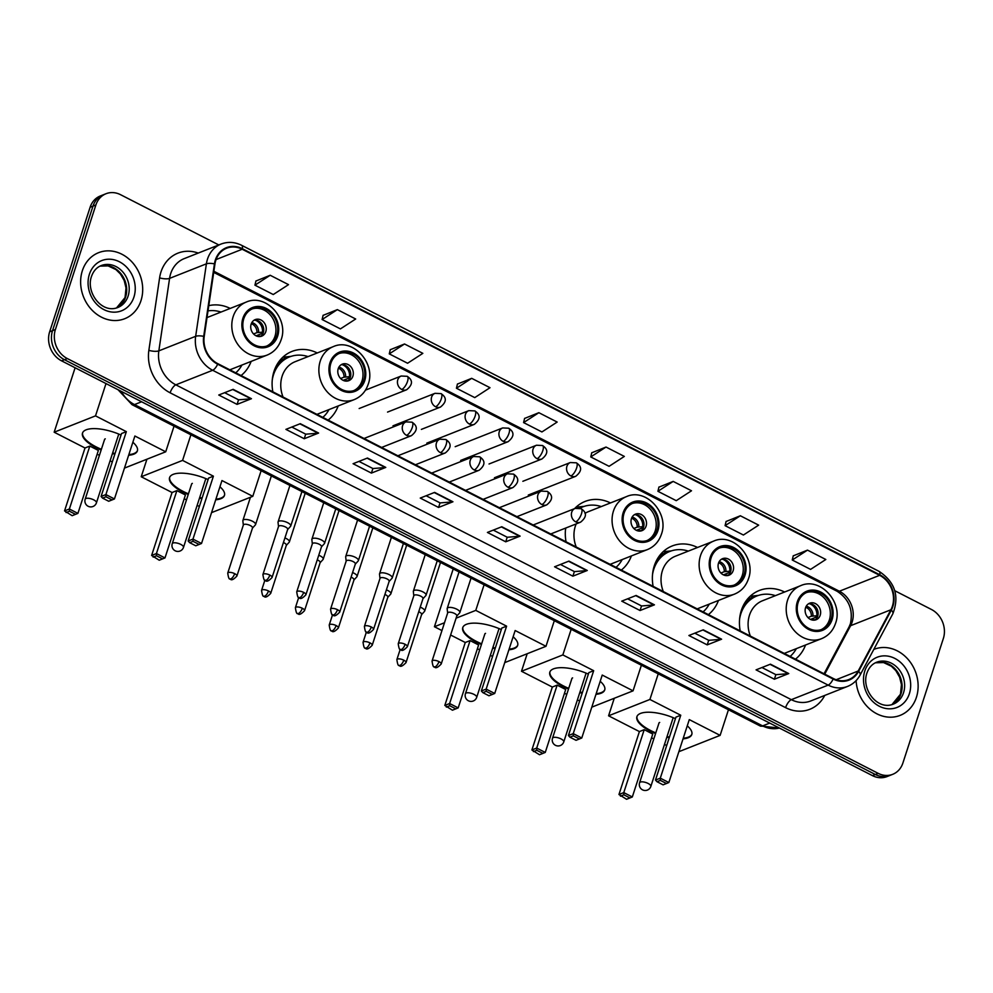 <?xml version="1.0" encoding="UTF-8"?>
<svg xmlns="http://www.w3.org/2000/svg" width="993" height="993" viewBox="0 0 993 993"><rect width="100%" height="100%" fill="white"/><g stroke="black" fill="none" stroke-linecap="round" stroke-linejoin="round"><path stroke-width="1.49" d="M784.607 592.014A39.211 33.439 68.4 0 0 759.285 590.487A39.211 33.439 68.4 0 0 741.337 610.397A39.211 33.439 68.4 0 0 740.195 630.878M795.467 659.166A39.211 33.439 68.4 0 0 805.546 645.003M697.533 547.478A39.211 33.439 68.4 0 0 672.224 545.951A39.211 33.439 68.4 0 0 654.275 565.861A39.211 33.439 68.4 0 0 653.121 586.342M708.406 614.617A39.211 33.439 68.4 0 0 718.473 600.467M565.675 528.065A39.211 33.439 68.4 0 0 566.06 541.806M621.333 570.081A39.211 33.439 68.4 0 0 631.411 555.919M317.263 352.962A39.211 33.439 68.4 0 0 291.954 351.435A39.211 33.439 68.4 0 0 274.006 371.345A39.211 33.439 68.4 0 0 272.852 391.825M328.137 420.101A39.211 33.439 68.4 0 0 338.203 405.938M241.063 375.565A39.211 33.439 68.4 0 0 251.142 361.402M610.459 502.942A39.211 33.439 68.4 0 0 585.15 501.415A39.211 33.439 68.4 0 0 574.587 508.627M230.202 308.426A39.211 33.439 68.4 0 0 208.778 305.67M218.808 244.948L120.575 194.702A22.194 18.929 68.4 0 0 106.028 193.722L100.281 195.993A22.194 18.929 68.4 0 0 90.115 207.264L49.65 331.811A22.194 18.929 68.4 0 0 61.578 360.844L872.425 775.62A22.194 18.929 68.4 0 0 886.972 776.6L889.852 775.459A22.194 18.929 68.4 0 1 875.305 774.478A22.194 18.929 68.4 0 0 889.852 775.459L892.719 774.317A22.194 18.929 68.4 0 0 902.885 763.046L943.35 638.499A22.194 18.929 68.4 0 0 931.422 609.466L894.805 590.736M106.028 193.722A22.194 18.929 68.4 0 0 95.874 204.992L55.397 329.539L52.53 330.669A22.194 18.929 68.4 0 0 64.458 359.714L875.305 774.478L64.458 359.714A22.194 18.929 68.4 0 1 52.53 330.669L92.994 206.134L52.53 330.669L49.65 331.811M103.148 194.851A22.194 18.929 68.4 0 0 92.994 206.134A22.194 18.929 68.4 0 1 103.148 194.851M82.357 270.704A35.512 30.286 68.4 0 0 90.822 308.823A35.512 30.286 68.4 0 0 124.708 318.716A35.512 30.286 68.4 0 0 140.969 300.68A35.512 30.286 68.4 0 0 132.503 262.562A35.512 30.286 68.4 0 0 98.605 252.669A35.512 30.286 68.4 0 0 82.357 270.704A35.512 30.286 68.4 0 0 90.822 308.823A35.512 30.286 68.4 0 0 124.708 318.716A35.512 30.286 68.4 0 0 140.969 300.68A35.512 30.286 68.4 0 0 132.503 262.562A35.512 30.286 68.4 0 0 98.605 252.669A35.512 30.286 68.4 0 0 82.357 270.704M856.103 680.615A35.512 30.286 68.4 0 0 900.142 715.382A35.512 30.286 68.4 0 0 916.402 697.347A35.512 30.286 68.4 0 0 907.937 659.215A35.512 30.286 68.4 0 0 874.039 649.323A35.512 30.286 68.4 0 0 873.79 649.422A35.512 30.286 68.4 0 1 874.039 649.323L874.039 649.323A35.512 30.286 68.4 0 1 907.937 659.215A35.512 30.286 68.4 0 1 916.402 697.347A35.512 30.286 68.4 0 1 900.142 715.382A35.512 30.286 68.4 0 1 856.103 680.615M215.841 260.228A23.671 20.183 -111.6 0 1 226.677 248.2A23.671 20.183 -111.6 0 1 242.193 249.243L879.637 575.319A23.671 20.183 -111.6 0 1 890.882 609.776L858.175 671.02A23.671 20.183 -111.6 0 1 848.816 679.547A23.671 20.183 -111.6 0 1 833.301 678.504L217.827 363.674A23.671 20.183 -111.6 0 1 204.21 336.503L214.96 264.014A23.671 20.183 -111.6 0 1 215.841 260.228M215.357 259.98A24.266 20.692 68.4 0 0 214.438 263.865L203.702 336.342A24.266 20.692 68.4 0 0 217.653 364.195L833.127 679.038A24.266 20.692 68.4 0 0 858.622 671.355L891.329 610.112A24.266 20.692 68.4 0 0 879.81 574.786L242.366 248.722A24.266 20.692 68.4 0 0 215.357 259.98M807.508 550.122L792.253 560.015L810.573 569.386L825.816 559.493L807.508 550.122L793.233 555.857M740.344 515.764L725.089 525.657L743.409 535.028L758.652 525.136L740.344 515.764L726.069 521.511M673.18 481.406L657.925 491.299L676.245 500.671L691.5 490.778L673.18 481.406L658.918 487.153M606.015 447.049L590.761 456.941L609.081 466.313L624.336 456.42L606.015 447.049L591.754 452.796M270.195 275.272L254.94 285.165L273.261 294.536L288.516 284.643L270.195 275.272L255.933 281.019M337.359 309.63L322.104 319.523L340.425 328.894L355.68 319.001L337.359 309.63L323.097 315.364M404.523 343.988L389.268 353.88L407.589 363.252L422.844 353.347L404.523 343.988L390.261 349.722M471.687 378.333L456.432 388.238L474.753 397.61L490.008 387.704L471.687 378.333L457.425 384.08M538.851 412.691L523.596 422.596L541.917 431.955L557.172 422.062L538.851 412.691L524.589 418.438M55.397 329.539A22.194 18.929 68.4 0 0 67.325 358.572L878.172 773.348A22.194 18.929 68.4 0 0 892.719 774.317M654.437 604.836L640.051 610.521L621.742 601.15L636.116 595.465L654.437 604.836A5.921 2.222 -62.9 0 1 653.965 604.948L635.719 595.626M721.601 639.194L707.215 644.879L688.894 635.508L703.28 629.823L721.601 639.194A5.921 2.222 -62.9 0 1 721.129 639.306L702.883 629.972M788.765 673.552L774.379 679.224L756.058 669.865L770.444 664.18L788.765 673.552A5.921 2.222 -62.9 0 1 788.293 673.664L770.047 664.329M452.945 501.763L438.558 507.448L420.25 498.076L434.624 492.391L452.945 501.763A5.921 2.222 -62.9 0 1 452.473 501.887L434.226 492.553M385.781 467.405L371.394 473.09L353.086 463.719L367.46 458.034L385.781 467.405A5.921 2.222 -62.9 0 1 385.309 467.529L367.062 458.195M318.616 433.047L304.23 438.732L285.922 429.373L300.296 423.688L318.616 433.047A5.921 2.222 -62.9 0 1 318.145 433.171L299.898 423.837M251.452 398.702L237.079 404.387L218.758 395.015L233.132 389.33L251.452 398.702A5.921 2.222 -62.9 0 1 250.981 398.814L232.734 389.479M587.273 570.479L572.887 576.163L554.578 566.792L568.952 561.107L587.273 570.479A5.921 2.222 -62.9 0 1 586.801 570.59L568.555 561.268M520.109 536.121L505.722 541.806L487.414 532.434L501.788 526.749L520.109 536.121A5.921 2.222 -62.9 0 1 519.637 536.245L501.391 526.911M505.722 541.806L507.212 537.225M493.298 530.113L507.274 537.263L519.637 536.245M572.887 576.163L574.376 571.583M560.462 564.471L574.426 571.608L586.801 570.59M237.079 404.387L238.556 399.807M224.641 392.682L238.618 399.831L250.981 398.814M304.23 438.732L305.72 434.164M291.805 427.04L305.782 434.189L318.145 433.171M371.394 473.09L372.884 468.522M358.969 461.397L372.946 468.547L385.309 467.529M438.558 507.448L440.048 502.868M426.134 495.755L440.11 502.905L452.473 501.887M774.379 679.224L775.868 674.657M761.954 667.532L775.918 674.681L788.293 673.664M707.215 644.879L708.704 640.299M694.79 633.174L708.754 640.324L721.129 639.306M640.051 610.521L641.54 605.941M627.626 598.816L641.59 605.966L653.965 604.948M523.596 422.596L524.614 418.326M456.432 388.238L457.45 383.968M389.268 353.88L390.286 349.61M322.104 319.523L323.122 315.253M254.94 285.165L255.958 280.895M590.761 456.941L591.778 452.684M657.925 491.299L658.942 487.029M725.089 525.657L726.106 521.387M792.253 560.015L793.27 555.745M243.794 318.728A19.972 17.03 68.4 0 0 248.56 340.165A19.972 17.03 68.4 0 0 267.626 345.738A19.972 17.03 68.4 0 0 276.774 335.597A19.972 17.03 68.4 0 0 272.008 314.148A19.972 17.03 68.4 0 0 252.942 308.587A19.972 17.03 68.4 0 0 243.794 318.728M266.72 346.06A19.972 17.03 68.4 0 0 274.974 336.304A19.972 17.03 68.4 0 0 270.568 315.29A19.972 17.03 68.4 0 0 252.048 308.972M220.992 312.063A34.991 29.84 68.4 0 0 208.009 310.883M229.842 369.818L267.154 355.072A28.487 24.291 -111.6 0 1 239.971 347.128A28.487 24.291 -111.6 0 1 233.181 316.556A28.487 24.291 -111.6 0 1 246.214 302.095L208.108 317.152A28.487 24.291 68.4 0 0 207.003 317.623M235.751 372.847A34.991 29.84 68.4 0 0 241.932 365.039M251.155 324.128A8.875 7.572 68.4 0 0 253.277 333.648A8.875 7.572 68.4 0 0 261.755 336.13A8.875 7.572 68.4 0 0 265.814 331.625A8.875 7.572 68.4 0 0 263.691 322.092A8.875 7.572 68.4 0 0 255.226 319.609A8.875 7.572 68.4 0 0 251.155 324.128M260.439 336.49A8.875 7.572 68.4 0 0 263.294 332.618A8.875 7.572 68.4 0 0 261.68 323.693A8.875 7.572 68.4 0 0 254.022 320.243M261.01 322.899A11.842 10.091 -111.6 0 1 263.728 329.775M263.157 333.015L256.082 335.808M255.189 320.156A10.364 8.838 -111.6 0 1 262.437 332.171L263.294 332.605M253.563 333.958L256.964 332.618L262.437 332.171M261.159 336.093L257.237 336.267M132.863 442.257A28.859 10.489 18 0 1 137.382 450.921A28.859 10.489 18 0 1 128.631 455.266M114.828 454.136A28.859 10.489 18 0 1 112.432 453.602M101.174 449.953A28.859 10.489 18 0 1 95.924 447.545A28.859 10.489 18 0 1 82.506 433.085A28.859 10.489 18 0 1 121.034 435.046M85.001 447.98L89.817 446.08L98.369 450.45L77.913 513.381L72.166 515.69L64.545 510.911L85.001 447.98L54.168 432.216L75.108 367.77M112.296 461.944L110.086 460.814M99.412 455.353L97.14 454.198M124.473 468.1L165.719 451.79L134.887 436.014L114.443 498.945L105.891 494.576L105.978 496.785L112.072 499.913L114.443 498.945M126.347 431.645L121.531 433.544L101.075 496.475L105.891 494.576L126.347 431.645L95.514 415.868L54.168 432.216M174.048 426.158L165.719 451.79M95.514 415.868L106.003 383.571M64.545 510.911L69.373 509.012L89.817 446.08M66.059 512.562L69.448 511.234L69.373 509.012L77.913 513.381M75.555 514.349L69.448 511.234M112.072 499.913L108.696 501.254L102.589 498.126L105.978 496.785M101.075 496.475L102.589 498.126M137.481 450.586A28.859 10.489 18 0 1 133.968 453.528A28.859 10.489 18 0 1 128.854 454.608M115.051 453.491A28.859 10.489 18 0 1 112.643 452.945M101.385 449.295A28.859 10.489 18 0 1 82.618 432.762M105.27 438.844A5.921 2.147 -162 0 0 104.526 439.514A5.921 2.147 -162 0 0 104.488 439.725M330.868 363.264A19.972 17.03 68.4 0 0 335.634 384.713A19.972 17.03 68.4 0 0 354.7 390.274A19.972 17.03 68.4 0 0 363.835 380.133A19.972 17.03 68.4 0 0 359.081 358.684A19.972 17.03 68.4 0 0 340.003 353.123A19.972 17.03 68.4 0 0 330.868 363.264M353.781 390.609A19.972 17.03 68.4 0 0 362.035 380.84A19.972 17.03 68.4 0 0 357.641 359.826A19.972 17.03 68.4 0 0 339.122 353.508M308.066 356.599A34.991 29.84 68.4 0 0 289.546 356.909L287.747 357.629A34.991 29.84 68.4 0 0 275.346 367.857M289.546 356.909A34.991 29.84 68.4 0 0 273.534 374.684A34.991 29.84 68.4 0 0 272.243 380.133M316.916 414.366L354.228 399.608A28.487 24.291 -111.6 0 1 327.045 391.676A28.487 24.291 -111.6 0 1 320.255 361.092A28.487 24.291 -111.6 0 1 333.288 346.631L295.182 361.688A28.487 24.291 68.4 0 0 282.136 376.161A28.487 24.291 68.4 0 0 283.03 397.026M322.824 417.383A34.991 29.84 68.4 0 0 329.006 409.575M338.228 368.664A8.875 7.572 68.4 0 0 340.338 378.196A8.875 7.572 68.4 0 0 348.816 380.667A8.875 7.572 68.4 0 0 352.887 376.161A8.875 7.572 68.4 0 0 350.765 366.628A8.875 7.572 68.4 0 0 342.287 364.158A8.875 7.572 68.4 0 0 338.228 368.664M347.513 381.027A8.875 7.572 68.4 0 0 350.368 377.154A8.875 7.572 68.4 0 0 348.742 368.229A8.875 7.572 68.4 0 0 341.083 364.779M279.393 361.005L280.324 360.831A35.475 30.249 68.4 0 1 290.651 356.512M348.084 367.435A11.842 10.091 -111.6 0 1 350.802 374.311M350.219 377.551L343.144 380.344M342.25 364.692A10.364 8.838 -111.6 0 1 349.511 376.707L350.368 377.141M340.624 378.507L344.025 377.154L349.511 376.707M348.233 380.642L344.298 380.803A8.589 7.323 -111.6 0 0 344.36 380.803M219.937 486.793A28.859 10.489 18 0 1 224.455 495.457A28.859 10.489 18 0 1 215.704 499.802M201.902 498.685A28.859 10.489 18 0 1 199.494 498.138M188.236 494.489A28.859 10.489 18 0 1 182.985 492.081A28.859 10.489 18 0 1 169.567 477.621A28.859 10.489 18 0 1 208.108 479.582M172.062 492.516L176.878 490.616L185.43 494.986L164.987 557.917L159.24 560.226L151.619 555.447L172.062 492.516L141.229 476.752L146.927 459.213M199.37 506.492L197.148 505.35M186.485 499.901L184.214 498.734M211.534 512.636L252.793 496.326L221.96 480.55L201.517 543.481L192.965 539.112L193.039 541.334L199.146 544.449L201.517 543.481M213.408 476.181L208.592 478.08L188.149 541.011L192.965 539.112L213.408 476.181L182.575 460.404L141.229 476.752M261.122 470.707L252.793 496.326M182.575 460.404L190.904 434.785M151.619 555.447L156.435 553.548L176.878 490.616M153.133 557.098L156.509 555.77L156.435 553.548L164.987 557.917M162.616 558.885L156.509 555.77M199.146 544.449L195.77 545.79L189.663 542.662L193.039 541.334M188.149 541.011L189.663 542.662M224.542 495.122A28.859 10.489 18 0 1 221.042 498.064A28.859 10.489 18 0 1 215.915 499.144M202.113 498.027A28.859 10.489 18 0 1 199.705 497.481M188.447 493.831A28.859 10.489 18 0 1 169.691 477.298M192.344 483.38A5.921 2.147 -162 0 0 191.599 484.05A5.921 2.147 -162 0 0 191.562 484.261M624.063 513.244A19.972 17.03 68.4 0 0 628.83 534.693A19.972 17.03 68.4 0 0 647.895 540.254A19.972 17.03 68.4 0 0 657.031 530.113A19.972 17.03 68.4 0 0 652.277 508.664A19.972 17.03 68.4 0 0 633.211 503.103A19.972 17.03 68.4 0 0 624.063 513.244M646.989 540.577A19.972 17.03 68.4 0 0 655.243 530.821A19.972 17.03 68.4 0 0 650.837 509.806A19.972 17.03 68.4 0 0 632.318 503.488M601.261 506.579A34.991 29.84 68.4 0 0 582.742 506.889L580.955 507.609A34.991 29.84 68.4 0 0 579.701 508.143M582.742 506.889A34.991 29.84 68.4 0 0 579.937 508.205M610.112 564.347L647.424 549.588A28.487 24.291 -111.6 0 1 620.24 541.657A28.487 24.291 -111.6 0 1 613.451 511.072A28.487 24.291 -111.6 0 1 626.484 496.612L588.377 511.668A28.487 24.291 68.4 0 0 584.989 513.381M576.176 523.919A28.487 24.291 68.4 0 0 575.344 526.141A28.487 24.291 68.4 0 0 576.225 547.006M565.836 528.003A34.991 29.84 68.4 0 0 565.439 530.113M616.02 567.363A34.991 29.84 68.4 0 0 622.201 559.556M631.424 518.644A8.875 7.572 68.4 0 0 633.546 528.177A8.875 7.572 68.4 0 0 642.012 530.647A8.875 7.572 68.4 0 0 646.083 526.141A8.875 7.572 68.4 0 0 643.96 516.608A8.875 7.572 68.4 0 0 635.495 514.138A8.875 7.572 68.4 0 0 631.424 518.644M640.708 531.007A8.875 7.572 68.4 0 0 643.563 527.134A8.875 7.572 68.4 0 0 641.937 518.209A8.875 7.572 68.4 0 0 634.279 514.759M641.279 517.415A11.842 10.091 -111.6 0 1 643.998 524.292M643.427 527.531L636.339 530.324M635.446 514.672A10.364 8.838 -111.6 0 1 642.707 526.687L643.563 527.122M633.832 528.487L637.221 527.134L642.707 526.687M641.428 530.622L637.494 530.783M513.133 636.774A28.859 10.489 18 0 1 517.651 645.438A28.859 10.489 18 0 1 508.9 649.782M495.097 648.665A28.859 10.489 18 0 1 492.702 648.119M481.431 644.469A28.859 10.489 18 0 1 476.193 642.061A28.859 10.489 18 0 1 462.763 627.601A28.859 10.489 18 0 1 501.304 629.562M465.27 642.496L470.086 640.597L478.626 644.966L458.183 707.897L452.436 710.206L444.814 705.427L465.27 642.496L450.623 635.011M441.947 630.58L434.425 626.732L453.205 568.952M492.565 656.472L490.356 655.33M479.681 649.881L477.41 648.714M504.729 662.616L545.989 646.306L515.156 630.53L494.713 693.462L486.16 689.092L486.235 691.314L492.342 694.43L494.713 693.462M506.604 626.161L501.788 628.06L481.344 690.991L486.16 689.092L506.604 626.161L475.771 610.385L456.097 618.167M444.492 622.748L434.425 626.732M554.317 620.687L545.989 646.306M475.771 610.385L484.1 584.765M444.814 705.427L449.63 703.528L470.086 640.597M446.329 707.078L449.717 705.75L449.63 703.528L458.183 707.897M455.812 708.865L449.717 705.75M492.342 694.43L488.966 695.77L482.859 692.642L486.235 691.314M481.344 690.991L482.859 692.642M517.75 645.102A28.859 10.489 18 0 1 514.237 648.044A28.859 10.489 18 0 1 509.111 649.124M495.308 648.007A28.859 10.489 18 0 1 492.913 647.461M481.655 643.812A28.859 10.489 18 0 1 462.887 627.278M485.54 633.36A5.921 2.147 -162 0 0 484.795 634.03A5.921 2.147 -162 0 0 484.758 634.242M711.137 557.781A19.972 17.03 68.4 0 0 715.891 579.229A19.972 17.03 68.4 0 0 734.957 584.79A19.972 17.03 68.4 0 0 744.105 574.649A19.972 17.03 68.4 0 0 739.338 553.213A19.972 17.03 68.4 0 0 720.273 547.639A19.972 17.03 68.4 0 0 711.137 557.781M734.05 585.125A19.972 17.03 68.4 0 0 742.305 575.357A19.972 17.03 68.4 0 0 737.911 554.342A19.972 17.03 68.4 0 0 719.391 548.024M688.335 551.115A34.991 29.84 68.4 0 0 669.816 551.438L668.016 552.145A34.991 29.84 68.4 0 0 655.603 562.373M669.816 551.438A34.991 29.84 68.4 0 0 653.804 569.212A34.991 29.84 68.4 0 0 652.513 574.649M697.173 608.883L734.497 594.124A28.487 24.291 -111.6 0 1 707.301 586.193A28.487 24.291 -111.6 0 1 700.512 555.608A28.487 24.291 -111.6 0 1 713.557 541.148L675.439 556.204A28.487 24.291 68.4 0 0 662.405 570.677A28.487 24.291 68.4 0 0 663.299 591.543M703.094 611.899A34.991 29.84 68.4 0 0 709.275 604.104M718.498 563.18A8.875 7.572 68.4 0 0 720.608 572.713A8.875 7.572 68.4 0 0 729.085 575.183A8.875 7.572 68.4 0 0 733.144 570.677A8.875 7.572 68.4 0 0 731.034 561.144A8.875 7.572 68.4 0 0 722.556 558.674A8.875 7.572 68.4 0 0 718.498 563.18M727.77 575.555A8.875 7.572 68.4 0 0 730.637 571.67A8.875 7.572 68.4 0 0 729.011 562.746A8.875 7.572 68.4 0 0 721.352 559.295M659.662 555.521L660.593 555.348A35.475 30.249 68.4 0 1 670.908 551.028M728.341 561.951A11.842 10.091 -111.6 0 1 731.059 568.828M730.488 572.067L723.413 574.873M722.519 559.208A10.364 8.838 -111.6 0 1 729.781 571.223L730.637 571.658M720.893 573.023L724.294 571.683L729.781 571.223M728.502 575.158L724.567 575.319M600.194 681.31A28.859 10.489 18 0 1 604.725 689.974A28.859 10.489 18 0 1 595.974 694.318M582.171 693.201A28.859 10.489 18 0 1 579.763 692.655M568.505 689.005A28.859 10.489 18 0 1 563.254 686.597A28.859 10.489 18 0 1 549.837 672.137A28.859 10.489 18 0 1 588.377 674.11M552.331 687.044L557.147 685.133L565.7 689.514L545.256 752.433L539.509 754.742L531.888 749.963L552.331 687.044L521.499 671.268L527.196 653.729M579.627 701.008L577.417 699.879M566.742 694.417L564.483 693.251M591.803 707.153L633.062 690.843L602.23 675.066L581.774 737.998L573.234 733.628L573.309 735.85L579.415 738.966L581.774 737.998M593.677 670.697L588.861 672.609L568.418 735.528L573.234 733.628L593.677 670.697L562.845 654.921L521.499 671.268M641.391 665.223L633.062 690.843M562.845 654.921L571.174 629.301M531.888 749.963L536.704 748.064L557.147 685.133M533.402 751.614L536.779 750.286L536.704 748.064L545.256 752.433M542.886 753.402L536.779 750.286M579.415 738.966L576.039 740.306L569.932 737.178L573.309 735.85M568.418 735.528L569.932 737.178M604.811 689.639A28.859 10.489 18 0 1 601.299 692.58A28.859 10.489 18 0 1 596.185 693.673M582.382 692.543A28.859 10.489 18 0 1 579.974 691.997M568.716 688.348A28.859 10.489 18 0 1 549.961 671.814M572.613 677.896A5.921 2.147 -162 0 0 571.869 678.567A5.921 2.147 -162 0 0 571.819 678.79M798.198 602.317A19.972 17.03 68.4 0 0 802.965 623.765A19.972 17.03 68.4 0 0 822.03 629.339A19.972 17.03 68.4 0 0 831.178 619.185A19.972 17.03 68.4 0 0 826.412 597.749A19.972 17.03 68.4 0 0 807.346 592.176A19.972 17.03 68.4 0 0 798.198 602.317M821.124 629.661A19.972 17.03 68.4 0 0 829.378 619.893A19.972 17.03 68.4 0 0 824.972 598.878A19.972 17.03 68.4 0 0 806.453 592.56M775.396 595.651A34.991 29.84 68.4 0 0 756.889 595.974L755.09 596.681A34.991 29.84 68.4 0 0 742.677 606.909M756.889 595.974A34.991 29.84 68.4 0 0 740.865 613.748A34.991 29.84 68.4 0 0 739.586 619.185M784.247 653.419L821.559 638.673A28.487 24.291 -111.6 0 1 794.375 630.729A28.487 24.291 -111.6 0 1 787.586 600.157A28.487 24.291 -111.6 0 1 800.619 585.684L762.512 600.753A28.487 24.291 68.4 0 0 749.479 615.213A28.487 24.291 68.4 0 0 750.36 636.079M790.155 656.435A34.991 29.84 68.4 0 0 796.336 648.64M805.559 607.716A8.875 7.572 68.4 0 0 807.681 617.249A8.875 7.572 68.4 0 0 816.159 619.719A8.875 7.572 68.4 0 0 820.218 615.213A8.875 7.572 68.4 0 0 818.095 605.68A8.875 7.572 68.4 0 0 809.63 603.21A8.875 7.572 68.4 0 0 805.559 607.716M814.843 620.091A8.875 7.572 68.4 0 0 817.698 616.206A8.875 7.572 68.4 0 0 816.085 607.282A8.875 7.572 68.4 0 0 808.426 603.843M746.724 600.057L747.667 599.884A35.475 30.249 68.4 0 1 757.982 595.564M815.414 606.487A11.842 10.091 -111.6 0 1 818.133 613.364M817.562 616.603L810.487 619.409M809.58 603.744A10.364 8.838 -111.6 0 1 816.842 615.759L817.698 616.194M807.967 617.559L811.368 616.219L816.842 615.759M815.563 619.694L811.641 619.855M687.268 725.846A28.859 10.489 18 0 1 691.786 734.51A28.859 10.489 18 0 1 683.035 738.866M669.232 737.737A28.859 10.489 18 0 1 666.837 737.191M655.579 733.542A28.859 10.489 18 0 1 650.328 731.133A28.859 10.489 18 0 1 636.91 716.673A28.859 10.489 18 0 1 675.439 718.647M639.405 731.58L644.221 729.669L652.761 734.05L632.318 796.969L626.571 799.278L618.949 794.512L639.405 731.58L608.572 715.804L614.257 698.278M666.7 745.544L664.491 744.415M653.816 738.953L651.545 737.787M678.877 751.689L720.124 735.379L689.291 719.615L668.848 782.534L660.295 778.164L660.37 780.386L666.477 783.502L668.848 782.534M680.751 715.233L675.923 717.145L655.479 780.064L660.295 778.164L680.751 715.233L649.906 699.469L608.572 715.804M728.452 709.759L720.124 735.379M649.906 699.469L658.235 673.837M618.949 794.512L623.778 792.6L644.221 729.669M620.464 796.163L623.852 794.822L623.778 792.6L632.318 796.969M629.959 797.95L623.852 794.822M666.477 783.502L663.101 784.842L656.994 781.714L660.37 780.386M655.479 780.064L656.994 781.714M691.885 734.175A28.859 10.489 18 0 1 688.372 737.116A28.859 10.489 18 0 1 683.246 738.209M669.443 737.079A28.859 10.489 18 0 1 667.048 736.545M655.79 732.884A28.859 10.489 18 0 1 637.022 716.35M659.675 722.445A5.921 2.147 -162 0 0 658.93 723.115A5.921 2.147 -162 0 0 658.893 723.326M252.483 528.09L255.35 524.937A6.653 2.42 -162 0 0 255.561 524.589A6.653 2.42 -162 0 0 252.47 521.251A6.653 2.42 -162 0 0 243.732 519.724A6.653 2.42 -162 0 0 242.9 520.469A6.653 2.42 -162 0 0 242.863 520.878L243.335 525.111M252.371 528.202A4.804 1.75 -162 0 0 252.52 527.953A4.804 1.75 -162 0 0 250.286 525.545A4.804 1.75 -162 0 0 243.98 524.428A4.804 1.75 -162 0 0 243.372 524.974L227.745 573.085C228.39 577.74 229.184 579.664 230.128 578.857A4.804 1.8 117.1 0 0 230.935 578.832A4.804 1.8 -62.9 0 0 234.658 573.656A4.804 1.75 -162 0 0 227.745 573.085M286.307 545.393L289.186 542.24A6.653 2.42 -162 0 0 289.385 541.893A6.653 2.42 -162 0 0 286.294 538.554A6.653 2.42 -162 0 0 284.917 537.933M286.207 545.505A4.804 1.75 -162 0 0 286.356 545.256A4.804 1.75 -162 0 0 284.11 542.848A4.804 1.75 -162 0 0 283.427 542.526M320.131 562.696L323.01 559.543A6.653 2.42 -162 0 0 323.209 559.196A6.653 2.42 -162 0 0 320.118 555.857A6.653 2.42 -162 0 0 318.753 555.236M320.031 562.808A4.804 1.75 -162 0 0 320.18 562.559A4.804 1.75 -162 0 0 317.934 560.151A4.804 1.75 -162 0 0 317.263 559.829M353.955 579.999L356.835 576.846A6.653 2.42 -162 0 0 357.046 576.499A6.653 2.42 -162 0 0 353.942 573.16A6.653 2.42 -162 0 0 352.577 572.539M353.856 580.111A4.804 1.75 -162 0 0 354.004 579.862A4.804 1.75 -162 0 0 351.77 577.454A4.804 1.75 -162 0 0 351.088 577.132M387.779 597.302L390.659 594.149A6.653 2.42 -162 0 0 390.87 593.802A6.653 2.42 -162 0 0 387.766 590.463A6.653 2.42 -162 0 0 386.401 589.842M387.68 597.414A4.804 1.75 -162 0 0 387.829 597.165A4.804 1.75 -162 0 0 385.594 594.757A4.804 1.75 -162 0 0 384.912 594.435M421.615 614.605L424.483 611.452A6.653 2.42 -162 0 0 424.694 611.105A6.653 2.42 -162 0 0 421.591 607.766A6.653 2.42 -162 0 0 420.225 607.145M421.504 614.717A4.804 1.75 -162 0 0 421.653 614.468A4.804 1.75 -162 0 0 419.418 612.06A4.804 1.75 -162 0 0 418.736 611.738M287.66 529.517L290.527 526.364A6.653 2.42 -162 0 0 290.738 526.017A6.653 2.42 -162 0 0 286.443 522.132A6.653 2.42 -162 0 0 278.909 521.151A6.653 2.42 -162 0 0 278.077 521.908A6.653 2.42 -162 0 0 278.04 522.306L278.512 526.551M287.548 529.629A4.804 1.75 -162 0 0 287.697 529.381A4.804 1.75 -162 0 0 285.463 526.973A4.804 1.75 -162 0 0 279.157 525.868A4.804 1.75 -162 0 0 278.549 526.414L262.922 574.525C263.567 579.167 264.361 581.091 265.305 580.297A4.804 1.8 117.1 0 0 266.112 580.272A4.804 1.8 -62.9 0 0 269.835 575.084A4.804 1.75 -162 0 0 262.922 574.525M321.484 546.82L324.363 543.668A6.653 2.42 -162 0 0 324.562 543.32A6.653 2.42 -162 0 0 320.267 539.435A6.653 2.42 -162 0 0 312.733 538.454A6.653 2.42 -162 0 0 311.901 539.211A6.653 2.42 -162 0 0 311.864 539.609L312.336 543.854M321.384 546.932A4.804 1.75 -162 0 0 321.533 546.684A4.804 1.75 -162 0 0 319.287 544.276A4.804 1.75 -162 0 0 312.981 543.171A4.804 1.75 -162 0 0 312.385 543.717L296.746 591.828C297.391 596.47 298.185 598.394 299.129 597.6A4.804 1.8 117.1 0 0 299.936 597.575A4.804 1.8 -62.9 0 0 303.659 592.387A4.804 1.75 -162 0 0 296.746 591.828M355.308 564.123L358.188 560.971A6.653 2.42 -162 0 0 358.386 560.623A6.653 2.42 -162 0 0 354.091 556.738A6.653 2.42 -162 0 0 346.557 555.757A6.653 2.42 -162 0 0 345.725 556.514A6.653 2.42 -162 0 0 345.688 556.912L346.16 561.157M355.209 564.235A4.804 1.75 -162 0 0 355.357 563.987A4.804 1.75 -162 0 0 353.111 561.579A4.804 1.75 -162 0 0 346.805 560.474A4.804 1.75 -162 0 0 346.209 561.02L330.57 609.131C331.215 613.773 332.01 615.697 332.953 614.903A4.804 1.8 117.1 0 0 333.76 614.878A4.804 1.8 -62.9 0 0 337.483 609.69A4.804 1.75 -162 0 0 330.57 609.131M389.132 581.426L392.012 578.274A6.653 2.42 -162 0 0 392.223 577.926A6.653 2.42 -162 0 0 387.915 574.041A6.653 2.42 -162 0 0 380.393 573.06A6.653 2.42 -162 0 0 379.549 573.817A6.653 2.42 -162 0 0 379.512 574.215L379.984 578.46M389.033 581.538A4.804 1.75 -162 0 0 389.182 581.29A4.804 1.75 -162 0 0 386.947 578.882A4.804 1.75 -162 0 0 380.642 577.777A4.804 1.75 -162 0 0 380.034 578.323L364.394 626.434C365.039 631.076 365.834 633 366.777 632.206A4.804 1.8 117.1 0 0 367.584 632.181A4.804 1.8 -62.9 0 0 371.308 626.993A4.804 1.75 -162 0 0 364.394 626.434M422.956 598.729L425.836 595.577A6.653 2.42 -162 0 0 426.047 595.229A6.653 2.42 -162 0 0 421.74 591.344A6.653 2.42 -162 0 0 414.218 590.363A6.653 2.42 -162 0 0 413.373 591.12A6.653 2.42 -162 0 0 413.336 591.518L413.808 595.763M422.857 598.841A4.804 1.75 -162 0 0 423.006 598.593A4.804 1.75 -162 0 0 420.771 596.185A4.804 1.75 -162 0 0 414.466 595.08A4.804 1.75 -162 0 0 413.858 595.626L398.23 643.737C398.863 648.379 399.658 650.303 400.613 649.509A4.804 1.8 117.1 0 0 401.408 649.484A4.804 1.8 -62.9 0 0 405.132 644.296A4.804 1.75 -162 0 0 398.23 643.737M456.792 616.032L459.66 612.88A6.653 2.42 -162 0 0 459.871 612.532A6.653 2.42 -162 0 0 455.576 608.647A6.653 2.42 -162 0 0 448.042 607.666A6.653 2.42 -162 0 0 447.198 608.424A6.653 2.42 -162 0 0 447.16 608.821L447.644 613.066M456.681 616.144A4.804 1.75 -162 0 0 456.83 615.896A4.804 1.75 -162 0 0 454.595 613.488A4.804 1.75 -162 0 0 448.29 612.383A4.804 1.75 -162 0 0 447.682 612.929L432.054 661.04C432.687 665.682 433.482 667.606 434.438 666.812A4.804 1.8 117.1 0 0 435.244 666.787A4.804 1.8 -62.9 0 0 438.956 661.599A4.804 1.75 -162 0 0 432.054 661.04M61.578 360.844L67.325 358.572M90.115 207.264L95.874 204.992M872.425 775.62L878.172 773.348M121.27 391.379A29.591 25.235 68.4 0 0 134.477 404.585L141.602 401.78M779.443 728.055L760.129 725.957L132.007 404.66A14.796 5.548 -62.9 0 0 134.477 404.585L762.612 725.895L769.724 723.078M760.129 725.957A14.796 5.548 -62.9 0 0 762.612 725.895A29.591 25.235 68.4 0 0 779.406 728.043M890.882 609.776L850.616 625.689A23.671 20.183 68.4 0 0 852.093 622.201A23.671 20.183 68.4 0 0 839.37 591.232L213.88 271.275M824.749 674.135L850.616 625.689A13.319 5.635 -151.9 0 0 849.027 627.005L850.418 623.703C853.297 609.801 848.878 598.99 837.136 591.282A13.319 5.002 -62.9 0 0 839.37 591.232L879.637 575.319M242.193 249.243L216.064 259.57M824.736 695.435L824.463 695.944A36.989 31.54 -111.6 0 1 785.6 707.649L170.126 392.806A7.398 2.78 -62.9 0 1 175.848 384.837L212.663 370.277A29.591 25.235 -111.6 0 1 195.658 336.317L206.395 263.828A29.591 25.235 -111.6 0 1 207.5 259.086A29.591 25.235 -111.6 0 1 221.054 244.055L184.239 258.614A29.591 25.235 68.4 0 0 170.684 273.646A29.591 25.235 68.4 0 0 169.58 278.388L158.843 350.864A29.591 25.235 68.4 0 0 175.848 384.837L791.334 699.668A29.591 25.235 68.4 0 0 810.722 700.971L847.538 686.424A29.591 25.235 -111.6 0 1 828.15 685.12L212.663 370.277A7.398 2.78 -62.9 0 0 217.653 364.195M214.438 263.865A7.398 2.172 8.4 0 0 206.395 263.828L169.58 278.388A7.398 2.172 -171.6 0 1 159.6 277.866A36.989 31.54 -111.6 0 1 198.24 253.078M833.127 679.038A7.398 2.78 117.1 0 1 828.15 685.12L791.334 699.668A7.398 2.78 -62.9 0 0 785.6 707.649M858.622 671.355A7.398 3.128 28.1 0 1 860.124 675.029L892.831 613.786C899.621 596.185 895.053 582.059 879.128 571.397L241.684 245.333A7.398 2.78 117.1 0 1 242.366 248.722M170.126 392.806A36.989 31.54 -111.6 0 1 148.863 350.343A7.398 2.172 -171.6 0 0 158.843 350.864L195.658 336.317A7.398 2.172 8.4 0 1 203.702 336.342M891.329 610.112A7.398 3.128 28.1 0 1 892.831 613.786M879.81 574.786A7.398 2.78 -62.9 0 0 879.128 571.397M148.863 350.343L159.6 277.866M858.175 671.02L836.156 679.721M116.541 307.954A22.554 19.227 68.4 0 0 125.602 297.056A22.554 19.227 68.4 0 0 120.736 273.46A22.554 19.227 68.4 0 0 99.995 266.112L108.138 265.913L115.933 269.587L120.389 273.969L124.187 280.51L126.012 287.945L125.044 297.565L116.516 307.954M117.795 307.52A22.554 19.227 68.4 0 0 128.109 296.063A22.554 19.227 68.4 0 0 122.735 271.859A22.554 19.227 68.4 0 0 101.212 265.578C96.656 267.378 93.404 271.027 91.455 276.526C85.721 292.265 101.72 314.036 117.795 307.52M133.931 297.081A26.985 23.013 68.4 0 0 119.433 261.78A26.985 23.013 68.4 0 0 89.382 274.304A26.985 23.013 68.4 0 0 103.893 309.605A26.985 23.013 68.4 0 0 133.931 297.081M277.68 336.068A21.089 17.973 68.4 0 0 266.36 308.475A21.089 17.973 68.4 0 0 242.888 318.256A21.089 17.973 68.4 0 0 254.208 345.837A21.089 17.973 68.4 0 0 277.68 336.068M104.625 439.316L85.187 499.156A5.921 2.147 18 0 1 85.932 498.486A5.921 2.147 18 0 1 93.69 499.839A5.921 2.147 18 0 1 96.445 502.806L118.775 434.078M251.862 322.564A8.589 7.323 -111.6 0 1 258.577 332.332M251.316 323.693A8.143 6.939 -111.6 0 1 256.964 332.618M364.754 380.604A21.089 17.973 68.4 0 0 353.421 353.011A21.089 17.973 68.4 0 0 329.949 362.793A21.089 17.973 68.4 0 0 341.282 390.386A21.089 17.973 68.4 0 0 364.754 380.604M191.686 483.852L172.248 543.692A5.921 2.147 18 0 1 172.993 543.022A5.921 2.147 18 0 1 180.751 544.387A5.921 2.147 18 0 1 183.506 547.342L205.836 478.614M338.923 367.1A8.589 7.323 -111.6 0 1 345.638 376.868M338.377 368.229A8.143 6.939 -111.6 0 1 344.025 377.154M657.949 530.585A21.089 17.973 68.4 0 0 646.617 502.992A21.089 17.973 68.4 0 0 623.145 512.773A21.089 17.973 68.4 0 0 634.477 540.366A21.089 17.973 68.4 0 0 657.949 530.585M583.847 506.492A35.475 30.249 68.4 0 0 578.758 507.957M484.894 633.832L465.444 693.673A5.921 2.147 18 0 1 466.189 693.002A5.921 2.147 18 0 1 473.959 694.368A5.921 2.147 18 0 1 476.702 697.322L499.045 628.594M632.119 517.08A8.589 7.323 -111.6 0 1 638.834 526.849M631.585 518.209A8.143 6.939 -111.6 0 1 637.221 527.134M745.023 575.121A21.089 17.973 68.4 0 0 733.69 547.54A21.089 17.973 68.4 0 0 710.218 557.321A21.089 17.973 68.4 0 0 721.551 584.902A21.089 17.973 68.4 0 0 745.023 575.121M571.956 678.38L552.518 738.209A5.921 2.147 18 0 1 553.262 737.538A5.921 2.147 18 0 1 561.02 738.904A5.921 2.147 18 0 1 563.776 741.87L586.106 673.13M719.193 561.616A8.589 7.323 -111.6 0 1 725.908 571.385M718.647 562.746A8.143 6.939 -111.6 0 1 724.294 571.683M832.084 619.657A21.089 17.973 68.4 0 0 820.752 592.076A21.089 17.973 68.4 0 0 797.292 601.857A21.089 17.973 68.4 0 0 808.612 629.438A21.089 17.973 68.4 0 0 832.084 619.657M659.029 722.916L639.591 782.745A5.921 2.147 18 0 1 640.336 782.074A5.921 2.147 18 0 1 648.094 783.44A5.921 2.147 18 0 1 650.849 786.406L673.18 717.666M806.266 606.152A8.589 7.323 -111.6 0 1 812.969 615.921M805.72 607.282A8.143 6.939 -111.6 0 1 811.368 616.219M875.404 662.778L883.571 662.567L891.366 666.241L895.823 670.623L899.608 677.176L901.445 684.599L900.465 694.219L891.95 704.62A22.554 19.227 68.4 0 0 901.023 693.71A22.554 19.227 68.4 0 0 896.17 670.114A22.554 19.227 68.4 0 0 875.429 662.765M893.228 704.174A22.554 19.227 68.4 0 0 903.543 692.717A22.554 19.227 68.4 0 0 898.168 668.512A22.554 19.227 68.4 0 0 876.645 662.232C872.09 664.032 868.838 667.681 866.889 673.18C861.154 688.919 877.142 710.69 893.228 704.174M909.365 693.747A26.985 23.013 68.4 0 0 894.867 658.433A26.985 23.013 68.4 0 0 864.816 670.958A26.985 23.013 68.4 0 0 879.326 706.259A26.985 23.013 68.4 0 0 909.365 693.747M365.498 390.125L401.172 376.024A7.398 6.306 68.4 0 0 397.783 379.773A7.398 6.306 68.4 0 0 401.768 389.455A7.398 2.78 -62.9 0 0 407.49 381.486A7.398 2.78 117.1 0 0 407.267 376.31C409.439 377.948 415.868 382.293 406.609 389.777A7.398 6.306 68.4 0 1 401.768 389.455M252.52 527.953L236.893 576.064A4.804 1.75 -162 0 0 234.658 573.656M387.543 412.083L434.996 393.327A7.398 6.306 68.4 0 0 431.62 397.076A7.398 6.306 68.4 0 0 435.592 406.758A7.398 2.78 -62.9 0 0 441.314 398.789A7.398 2.78 117.1 0 0 441.091 393.613C443.263 395.251 449.705 399.596 440.445 407.08A7.398 6.306 68.4 0 1 435.592 406.758M268.482 590.959A4.804 1.75 -162 0 0 261.569 590.388C262.214 595.043 263.008 596.967 263.952 596.16A4.804 1.8 117.1 0 0 264.759 596.135A4.804 1.8 -62.9 0 0 268.482 590.959A4.804 1.75 -162 0 1 270.717 593.367L286.356 545.256M421.367 429.386L468.833 410.63A7.398 6.306 68.4 0 0 465.444 414.379A7.398 6.306 68.4 0 0 469.416 424.061A7.398 2.78 -62.9 0 0 475.138 416.092A7.398 2.78 117.1 0 0 474.915 410.916C477.087 412.554 483.529 416.899 474.269 424.383A7.398 6.306 68.4 0 1 469.416 424.061M302.306 608.262A4.804 1.75 -162 0 0 295.393 607.691C296.038 612.346 296.833 614.27 297.776 613.463A4.804 1.8 117.1 0 0 298.583 613.438A4.804 1.8 -62.9 0 0 302.306 608.262A4.804 1.75 -162 0 1 304.541 610.67L320.18 562.559M455.191 446.689L502.657 427.933A7.398 6.306 68.4 0 0 499.268 431.682A7.398 6.306 68.4 0 0 503.24 441.364A7.398 2.78 -62.9 0 0 508.962 433.395A7.398 2.78 117.1 0 0 508.739 428.219C510.911 429.857 517.353 434.202 508.093 441.686A7.398 6.306 68.4 0 1 503.24 441.364M336.13 625.565A4.804 1.75 -162 0 0 329.217 624.994C329.862 629.649 330.657 631.573 331.6 630.766A4.804 1.8 117.1 0 0 332.407 630.741A4.804 1.8 -62.9 0 0 336.13 625.565A4.804 1.75 -162 0 1 338.365 627.973L354.004 579.862M489.028 463.992L536.481 445.236A7.398 6.306 68.4 0 0 533.092 448.985A7.398 6.306 68.4 0 0 537.064 458.667A7.398 2.78 -62.9 0 0 542.799 450.685A7.398 2.78 117.1 0 0 542.563 445.522C544.747 447.16 551.177 451.505 541.917 458.989A7.398 6.306 68.4 0 1 537.064 458.667M369.955 642.868A4.804 1.75 -162 0 0 363.053 642.297C363.686 646.952 364.481 648.876 365.436 648.069A4.804 1.8 117.1 0 0 366.243 648.044A4.804 1.8 -62.9 0 0 369.955 642.868A4.804 1.75 -162 0 1 372.201 645.276L387.829 597.165M522.852 481.295L570.305 462.539A7.398 6.306 68.4 0 0 566.916 466.288A7.398 6.306 68.4 0 0 570.901 475.97A7.398 2.78 -62.9 0 0 576.623 467.988A7.398 2.78 117.1 0 0 576.399 462.825C578.571 464.463 585.001 468.808 575.741 476.292A7.398 6.306 68.4 0 1 570.901 475.97M403.779 660.171A4.804 1.75 -162 0 0 396.877 659.6C397.51 664.255 398.305 666.179 399.26 665.372A4.804 1.8 117.1 0 0 400.067 665.347A4.804 1.8 -62.9 0 0 403.779 660.171A4.804 1.75 -162 0 1 406.025 662.579L421.653 614.468M364.059 438.472L405.988 421.901A7.398 6.306 68.4 0 0 402.599 425.662A7.398 6.306 68.4 0 0 406.584 435.344A7.398 2.78 -62.9 0 0 412.306 427.362A7.398 2.78 117.1 0 0 412.083 422.199C414.255 423.837 420.684 428.169 411.425 435.666A7.398 6.306 68.4 0 1 406.584 435.344M287.697 529.381L272.07 577.492A4.804 1.75 -162 0 0 269.835 575.084M397.883 455.775L439.812 439.204A7.398 6.306 68.4 0 0 436.436 442.965A7.398 6.306 68.4 0 0 440.408 452.647A7.398 2.78 -62.9 0 0 446.13 444.665A7.398 2.78 117.1 0 0 445.907 439.502C448.079 441.14 454.509 445.472 445.261 452.969A7.398 6.306 68.4 0 1 440.408 452.647M321.533 546.684L305.894 594.795A4.804 1.75 -162 0 0 303.659 592.387M431.707 473.078L473.649 456.507A7.398 6.306 68.4 0 0 470.26 460.268A7.398 6.306 68.4 0 0 474.232 469.95A7.398 2.78 -62.9 0 0 479.954 461.968A7.398 2.78 117.1 0 0 479.731 456.805C481.903 458.443 488.345 462.775 479.085 470.272A7.398 6.306 68.4 0 1 474.232 469.95M355.357 563.987L339.718 612.098A4.804 1.75 -162 0 0 337.483 609.69M465.531 490.381L507.473 473.81A7.398 6.306 68.4 0 0 504.084 477.571A7.398 6.306 68.4 0 0 508.056 487.253A7.398 2.78 -62.9 0 0 513.778 479.271A7.398 2.78 117.1 0 0 513.555 474.108C515.727 475.746 522.169 480.078 512.909 487.575A7.398 6.306 68.4 0 1 508.056 487.253M389.182 581.29L373.542 629.401A4.804 1.75 -162 0 0 371.308 626.993M499.355 507.684L541.297 491.113A7.398 6.306 68.4 0 0 537.908 494.874A7.398 6.306 68.4 0 0 541.88 504.556A7.398 2.78 -62.9 0 0 547.615 496.574A7.398 2.78 117.1 0 0 547.379 491.411C549.551 493.049 555.993 497.381 546.733 504.878A7.398 6.306 68.4 0 1 541.88 504.556M423.006 598.593L407.378 646.704A4.804 1.75 -162 0 0 405.132 644.296M533.191 524.987L575.121 508.416A7.398 6.306 68.4 0 0 571.732 512.177A7.398 6.306 68.4 0 0 575.717 521.859A7.398 2.78 -62.9 0 0 581.439 513.877A7.398 2.78 117.1 0 0 581.215 508.714C583.387 510.352 589.817 514.684 580.557 522.181A7.398 6.306 68.4 0 1 575.717 521.859M456.83 615.896L441.202 664.007A4.804 1.75 -162 0 0 438.956 661.599M132.007 404.66L118.043 389.728M847.538 686.424C852.999 684.202 857.195 680.404 860.124 675.029M241.684 245.333C234.77 241.92 227.893 241.498 221.054 244.055M824.041 673.775L849.027 627.005M837.136 591.282L213.718 272.38M267.154 355.072C273.956 352.23 278.611 347.128 281.131 339.767C289.162 318.741 265.764 293.096 246.214 302.095M85.187 499.156A5.921 5.921 0 0 0 88.116 506.256A5.921 5.921 0 0 0 96.445 502.806M354.228 399.608C361.018 396.766 365.672 391.664 368.192 384.303C376.235 363.277 352.825 337.632 333.288 346.631M291.023 356.388L282.868 357.182M172.248 543.692A5.921 5.921 0 0 0 175.178 550.792A5.921 5.921 0 0 0 183.506 547.342M647.424 549.588C654.213 546.746 658.868 541.644 661.4 534.284C669.431 513.257 646.033 487.613 626.484 496.612M584.219 506.368L576.064 507.162M465.444 693.673A5.921 5.921 0 0 0 468.386 700.773A5.921 5.921 0 0 0 476.702 697.322M734.497 594.124C741.287 591.294 745.942 586.193 748.461 578.82C756.505 557.793 733.095 532.149 713.557 541.148M671.28 550.904L663.138 551.698M552.518 738.209A5.921 5.921 0 0 0 555.447 745.309A5.921 5.921 0 0 0 563.776 741.87M821.559 638.673C828.348 635.83 833.015 630.729 835.535 623.368C843.566 602.329 820.168 576.685 800.619 585.684M758.354 595.44L750.199 596.234M639.591 782.745A5.921 5.921 0 0 0 642.521 789.845A5.921 5.921 0 0 0 650.849 786.406M401.172 376.024L407.267 376.31M271.362 475.945L255.561 524.589M359.156 408.533L406.609 389.777M250.435 497.257L242.9 520.469M236.893 576.064C233.417 579.763 231.17 580.694 230.128 578.857M434.996 393.327L441.091 393.613M305.199 493.248L289.385 541.893M392.98 425.836L440.445 407.08M261.569 590.388L264.92 580.073M270.717 593.367C267.241 597.066 264.994 597.997 263.952 596.16M468.833 410.63L474.915 410.916M339.023 510.551L323.209 559.196M426.804 443.139L474.269 424.383M295.393 607.691L298.744 597.376M304.541 610.67C301.065 614.369 298.819 615.3 297.776 613.463M502.657 427.933L508.739 428.219M372.847 527.854L357.046 576.499M460.64 460.442L508.093 441.686M329.217 624.994L332.581 614.679M338.365 627.973C334.902 631.672 332.643 632.603 331.6 630.766M536.481 445.236L542.563 445.522M406.671 545.157L390.87 593.802M494.464 477.745L541.917 458.989M363.053 642.297L366.405 631.982M372.201 645.276C368.726 648.975 366.467 649.906 365.436 648.069M570.305 462.539L576.399 462.825M440.495 562.46L424.694 611.105M528.288 495.048L575.741 476.292M396.877 659.6L400.229 649.285M406.025 662.579C402.55 666.278 400.291 667.209 399.26 665.372M405.988 421.901L412.083 422.199M301.934 491.572L290.738 526.017M289.919 485.44L278.077 521.908M272.07 577.492C268.594 581.203 266.335 582.134 265.305 580.297M381.61 447.458L411.425 435.666M439.812 439.204L445.907 439.502M335.758 508.875L324.562 543.32M323.743 502.743L311.901 539.211M305.894 594.795C302.418 598.506 300.171 599.437 299.129 597.6M415.434 464.761L445.261 452.969M473.649 456.507L479.731 456.805M369.582 526.178L358.386 560.623M357.579 520.047L345.725 556.514M339.718 612.098C336.242 615.809 333.996 616.74 332.953 614.903M449.258 482.064L479.085 470.272M507.473 473.81L513.555 474.108M403.406 543.481L392.223 577.926M391.403 537.35L379.549 573.817M373.542 629.401C370.079 633.112 367.82 634.043 366.777 632.206M483.082 499.367L512.909 487.575M541.297 491.113L547.379 491.411M437.23 560.784L426.047 595.229M425.227 554.653L413.373 591.12M407.378 646.704C403.903 650.415 401.644 651.346 400.613 649.509M516.906 516.67L546.733 504.878M575.121 508.416L581.215 508.714M471.054 578.087L459.871 612.532M459.051 571.956L447.198 608.424M441.202 664.007C437.727 667.718 435.468 668.649 434.438 666.812M550.73 533.973L580.557 522.181"/></g></svg>
